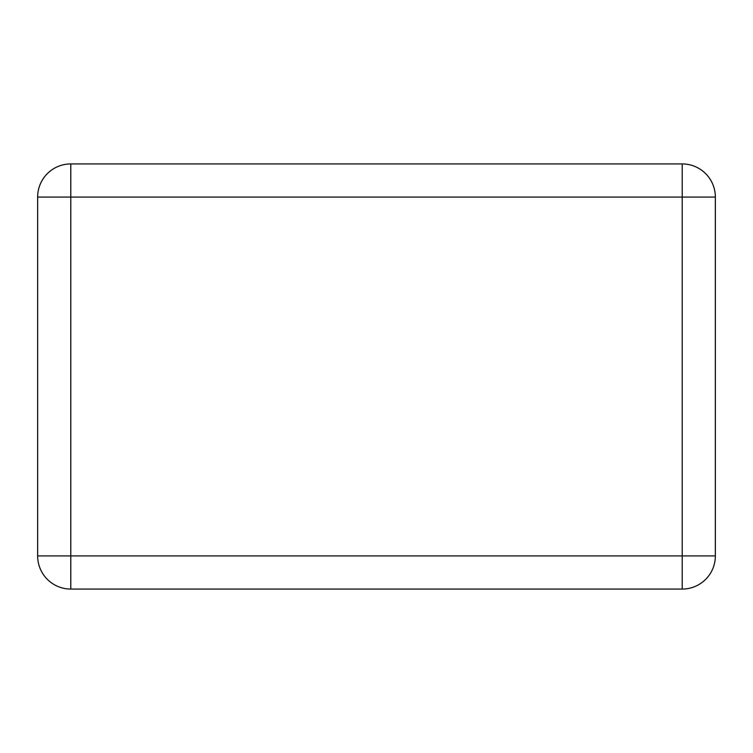 <?xml version="1.0" encoding="UTF-8"?>
<svg xmlns="http://www.w3.org/2000/svg" width="753" height="753" viewBox="0 0 753 753"><rect width="100%" height="100%" fill="white"/><g stroke="black" fill="none" stroke-linecap="round" stroke-linejoin="round"><path stroke-width="1.13" d="M682.209 589.072L70.791 589.072L70.791 555.921L682.209 555.921L682.209 197.079L70.791 197.079L70.791 555.921L37.65 555.921L37.65 197.079A33.141 33.141 0 0 1 70.791 163.928L682.209 163.928A33.141 33.141 0 0 1 715.35 197.079L715.35 555.921L682.209 555.921L682.209 589.072A33.141 33.141 0 0 0 715.35 555.921M37.65 555.921A33.141 33.141 0 0 0 70.791 589.072M682.209 163.928L682.209 197.079L715.35 197.079M37.65 197.079L70.791 197.079L70.791 163.928"/></g></svg>
